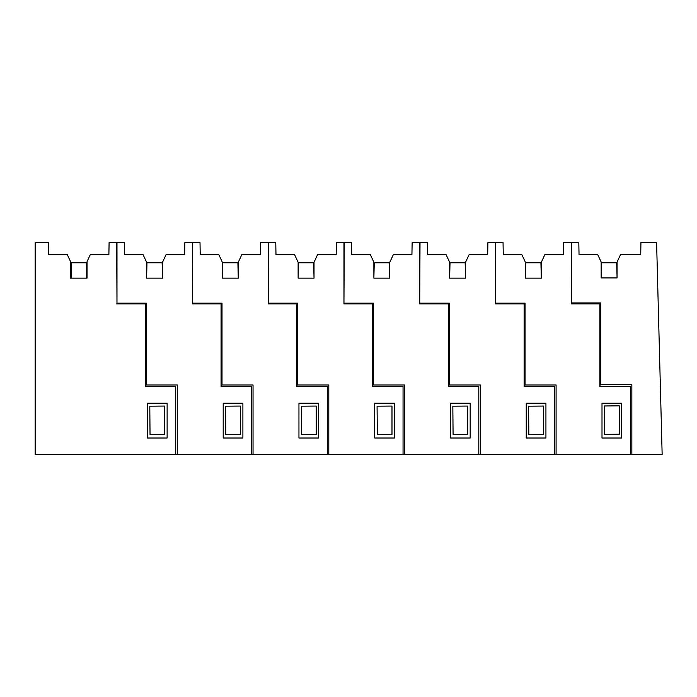 <?xml version="1.0" encoding="UTF-8"?>
<svg xmlns="http://www.w3.org/2000/svg" width="697" height="697" viewBox="0 0 697 697"><rect width="100%" height="100%" fill="white"/><g stroke="black" fill="none" stroke-linecap="round" stroke-linejoin="round"><path stroke-width="1.05" d="M541.308 278.155L540.924 262.778L525.773 262.778L525.399 278.155L541.308 278.155L541.308 262.246L544.845 254.675L563.446 254.675L563.664 242.547L571.235 242.547L571.54 303.918L571.54 242.321L578.815 242.321L579.024 254.44L597.634 254.44L601.163 262.02L601.163 277.929L617.072 277.929L617.072 262.02L620.609 254.44L640.726 254.44L640.935 242.321L656.591 242.321L662.15 454.453L630.332 454.453M571.54 302.934L600.823 302.934L600.823 384.753L631.848 384.753L631.848 454.453M600.03 386.495L600.03 384.753L600.823 384.753M619.267 434.353L604.604 434.353L604.36 405.968L619.267 405.837L619.267 434.353M598.967 302.934L598.967 303.918M586.386 303.918L586.386 302.934M601.163 277.929L601.537 262.778L616.688 262.778L617.072 277.929M604.604 434.353L619.267 434.222M87.047 278.155L86.367 278.155L86.367 262.778L71.216 262.778L71.216 278.155L70.536 278.155L87.047 278.155L87.047 261.602L90.279 254.675L108.88 254.675L109.098 242.547L116.669 242.547L116.983 303.918L116.983 242.547L124.249 242.547L124.467 254.675L143.068 254.675L146.605 262.246L146.605 278.155L162.514 278.155L162.514 262.246L166.043 254.675L184.653 254.675L184.862 242.547L192.433 242.547L192.433 303.918L221.071 303.918L221.071 386.495L251.53 386.495L251.53 454.679L35.155 454.679L35.155 242.547L48.485 242.547L48.694 254.675L67.304 254.675L70.536 261.602L70.536 278.155M162.514 278.155L162.131 262.778L146.971 262.778L146.605 278.155M238.269 278.155L237.886 262.778L222.735 262.778L222.36 278.155L238.269 278.155L238.269 262.246L241.807 254.675L260.408 254.675L260.617 242.547L268.197 242.547L268.197 303.918L296.835 303.918L296.835 386.495L327.285 386.495L327.285 454.679L251.53 454.679M314.033 278.155L313.65 262.778L298.499 262.778L298.124 278.155L314.033 278.155L314.033 262.246L317.562 254.675L336.172 254.675L336.381 242.547L343.952 242.547L343.952 303.918L372.59 303.918L372.59 386.495L403.049 386.495L403.049 454.679L327.285 454.679M389.789 278.155L389.405 262.778L374.254 262.778L373.88 278.155L389.789 278.155L389.789 262.246L393.326 254.675L411.927 254.675L412.145 242.547L419.716 242.547L419.716 303.918L448.354 303.918L448.354 386.495L478.813 386.495L478.813 454.679L403.049 454.679M465.552 278.155L465.169 262.778L450.018 262.778L449.643 278.155L465.552 278.155L465.552 262.246L469.081 254.675L487.691 254.675L487.9 242.547L495.48 242.547L495.48 303.918L524.109 303.918L524.109 386.495L554.568 386.495L554.568 454.679L478.813 454.679M145.464 386.495L145.464 384.979L146.257 384.979L146.257 303.16L116.983 303.16M164.71 434.458L150.038 434.579L164.71 434.458L164.71 406.063L149.794 406.194L150.038 434.579M144.401 303.918L144.401 303.16M131.829 303.918L131.829 303.16M222.36 278.155L222.36 262.246L218.832 254.675L200.222 254.675L200.013 242.547L192.738 242.547L192.433 303.918M177.282 454.679L177.282 384.979L146.257 384.979M242.896 403.162L242.896 438.012L223.197 438.012L223.197 403.162L242.896 403.162M221.228 386.495L221.228 384.979L222.021 384.979L222.021 303.16L192.738 303.16M240.465 434.458L225.802 434.579L240.465 434.458L240.465 406.063L225.558 406.194L225.802 434.579M220.165 303.918L220.165 303.16M207.584 303.918L207.584 303.16M298.124 278.155L298.124 262.246L294.587 254.675L275.986 254.675L275.768 242.547L268.502 242.547L268.197 303.918M253.046 454.679L253.046 384.979L222.021 384.979M318.651 403.162L318.651 438.012L298.952 438.012L298.952 403.162L318.651 403.162M296.983 386.495L296.983 384.979L297.785 384.979L297.785 303.16L268.502 303.16M316.229 434.458L301.566 434.579L316.229 434.458L316.229 406.063L301.313 406.194L301.566 434.579M295.92 303.918L295.92 303.16M283.348 303.918L283.348 303.16M373.88 278.155L373.88 262.246L370.351 254.675L351.741 254.675L351.532 242.547L344.257 242.547L343.952 303.918M328.801 454.679L328.801 384.979L297.785 384.979M394.415 403.162L394.415 438.012L374.716 438.012L374.716 403.162L394.415 403.162M372.747 386.495L372.747 384.979L373.54 384.979L373.54 303.16L344.257 303.16M391.984 434.458L377.321 434.579L391.984 434.458L391.984 406.063L377.077 406.194L377.321 434.579M371.684 303.918L371.684 303.16M359.112 303.918L359.112 303.16M449.643 278.155L449.643 262.246L446.106 254.675L427.505 254.675L427.296 242.547L420.021 242.547L419.716 303.918M404.565 454.679L404.565 384.979L373.54 384.979M470.17 403.162L470.17 438.012L450.471 438.012L450.471 403.162L470.17 403.162M448.502 386.495L448.502 384.979L449.304 384.979L449.304 303.16L420.021 303.16M467.748 434.458L453.085 434.579L467.748 434.458L467.748 406.063L452.832 406.194L453.085 434.579M447.448 303.918L447.448 303.16M434.867 303.918L434.867 303.16M525.399 278.155L525.399 262.246L521.87 254.675L503.26 254.675L503.051 242.547L495.776 242.547L495.48 303.918M480.329 454.679L480.329 384.979L449.304 384.979M545.934 403.162L545.934 438.012L526.235 438.012L526.235 403.162L545.934 403.162M571.235 303.918L599.873 303.918L599.873 386.495L630.332 386.495L630.332 454.679L554.568 454.679M524.266 386.495L524.266 384.979L525.059 384.979L525.059 303.16L495.776 303.16M543.512 434.458L528.84 434.579L543.512 434.458L543.512 406.063L528.596 406.194L528.84 434.579M523.203 303.918L523.203 303.16M510.631 303.918L510.631 303.16M556.084 454.679L556.084 384.979L525.059 384.979M621.689 403.162L621.689 438.012L601.999 438.012L601.999 403.162L621.689 403.162M35.155 438.012L35.155 454.679M175.766 454.679L175.766 386.495L145.307 386.495L145.307 303.918L116.669 303.918M147.433 438.012L147.433 403.162L167.123 403.162L167.123 438.012L147.433 438.012"/></g></svg>
